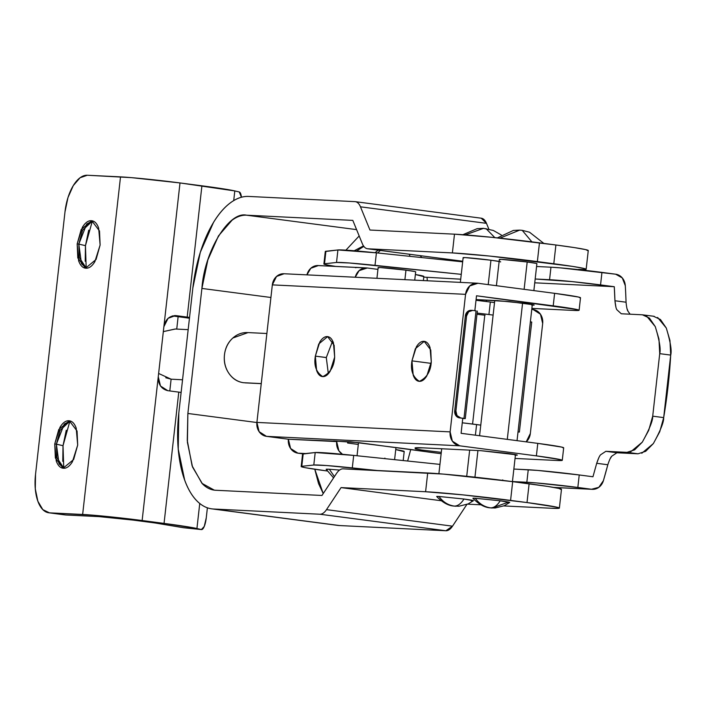 <?xml version="1.0" encoding="UTF-8"?>
<svg xmlns="http://www.w3.org/2000/svg" width="706" height="706" viewBox="0 0 706 706"><rect width="100%" height="100%" fill="white"/><g stroke="black" fill="none" stroke-linecap="round" stroke-linejoin="round"><path stroke-width="1.06" d="M473.682 498.56C472.27 498.233 472.791 498.127 475.235 498.251L500.219 500.801C509.361 502.045 511.771 502.601 507.446 502.478L492.153 508.011L490.502 507.87C493.944 507.923 497.183 505.567 500.219 500.801L475.235 498.251C479.197 503.731 484.29 506.943 490.502 507.87C484.29 506.943 479.197 503.731 475.235 498.251L472.967 498.321C478.818 504.287 484.501 507.446 490.008 507.826L495.188 507.985L504.34 505.699L509.714 502.451M437.446 496.786C436.034 496.459 436.555 496.362 439.008 496.477L463.983 499.027C460.947 503.793 457.709 506.149 454.267 506.096L455.926 506.237L454.267 506.096C457.709 506.149 460.947 503.793 463.983 499.027L439.008 496.477C442.971 501.966 448.054 505.169 454.267 506.096C448.054 505.169 442.971 501.966 439.008 496.477L436.732 496.547C442.591 502.513 448.275 505.672 453.773 506.052L452.881 505.858M502.69 480.38L502.743 479.886M507.287 439.37L522.572 303.139L507.287 439.37M500.104 259.711C498.657 259.376 499.195 259.27 501.692 259.393L527.188 261.997L524.117 289.336L527.188 261.997A18.885 0.644 -173.6 0 0 499.46 259.393M531.9 241.867L522.219 230.341L531.9 241.867M497.377 237.887L513.359 230.438L519.669 230.112L499.919 238.16L519.669 230.112L522.219 230.341L529.535 232.221L543.849 243.411M466.719 476.303L469.658 450.128L466.719 476.303M472.579 424.05L484.784 315.211L472.579 424.05M486.319 301.515L486.487 300.094L486.319 301.515M463.868 257.937C462.43 257.602 462.959 257.496 465.466 257.619L490.952 260.223L488.217 284.624L490.952 260.223A18.885 0.644 -173.6 0 0 463.233 257.619M494.835 237.622L485.993 228.576L494.835 237.622M501.269 234.974L493.309 230.447L483.433 228.347L465.289 234.886L483.495 228.347M165.778 377.754L171.117 379.175L169.802 390.939L171.117 379.175L158.629 373.465M188.167 329.649L175.132 329.014L163.324 331.617L175.335 329.022M176.738 329.093L178.133 316.659L176.738 329.093M246.8 332.544A25.178 22.089 92.8 0 0 224.349 356.195A25.178 22.089 92.8 0 0 243.579 382.714L261.264 383.587L243.579 382.714C237.525 381.928 232.636 378.804 228.903 373.359C225.17 367.914 223.696 361.746 224.473 354.836C225.24 347.934 228.047 342.322 232.874 337.998L248.035 332.588M171.117 379.175L182.545 379.793M337.653 525.37A94.419 45.228 -82.5 0 0 339.595 525.555L445.865 530.753A18.885 9.046 -82.5 0 0 452.511 526.173L326.499 509.644L341.06 487.599L425.594 491.738L427.704 472.985L343.169 468.846A18.885 9.046 -82.5 0 0 336.524 473.426L321.962 495.471L215.692 490.264L321.962 495.471L336.524 473.426A18.885 9.046 97.5 0 1 343.169 468.846L443.43 474.097L512.68 481.651L510.579 500.404L527.011 502.557A62.949 2.162 6.4 0 1 559.373 508.073A62.949 2.162 6.4 0 1 551.607 508.267L503.81 505.928L551.607 508.267L558.984 508.285L556.91 507.208L527.011 502.557L462.995 494.888L425.594 491.738L341.06 487.599L440.994 500.713L341.06 487.599L326.499 509.644A18.885 9.046 97.5 0 1 319.862 514.224L213.583 509.017A94.419 45.228 97.5 0 1 211.641 508.841A94.419 45.228 97.5 0 1 178.812 413.028L192.844 287.995A94.419 45.228 97.5 0 1 248.644 196.436L354.924 201.642A18.885 9.046 97.5 0 1 355.286 201.669A18.885 9.046 97.5 0 1 360.466 206.814L369.953 230.032L454.487 234.171L491.888 237.322L555.904 244.991L574.569 247.63L585.795 249.642L587.877 250.718M467.575 504.155L480.76 504.799L467.575 504.155M471.211 500.704C475.544 500.828 473.135 500.272 463.983 499.027L473.426 500.722M492.153 508.011L490.502 507.87C493.944 507.923 497.183 505.567 500.219 500.801L509.661 502.495M561.473 489.32A62.949 2.162 -173.6 0 0 529.112 483.804L527.011 502.557L529.112 483.804L512.68 481.651L547.785 486.443L559.011 488.455L561.093 489.532M588.266 250.506A62.949 2.162 -173.6 0 0 555.904 244.991L553.795 263.744L555.904 244.991L539.463 242.838L537.363 261.591L553.795 263.744A62.949 2.162 6.4 0 1 586.157 269.26A62.949 2.162 6.4 0 1 578.39 269.454L585.777 269.471L583.694 268.395L572.469 266.383L489.779 256.075L452.387 252.924L367.852 248.786L462.73 261.238L367.852 248.786A18.885 9.046 97.5 0 1 367.491 248.759A18.885 9.046 97.5 0 1 362.302 243.614L352.815 220.396L246.544 215.189L356.592 229.626L246.544 215.189L352.815 220.396L362.302 243.614A18.885 9.046 -82.5 0 0 367.852 248.786L452.387 252.924L454.487 234.171L369.953 230.032L360.466 206.814L486.478 223.343L360.466 206.814A18.885 9.046 -82.5 0 0 354.924 201.642L248.644 196.436C242.643 196.144 236.598 198.236 230.518 202.728C224.437 207.211 218.772 213.75 213.547 222.337L200.31 252.28L192.844 287.995L178.812 413.028L178.239 449.087L184.645 479.983C187.902 488.984 192.041 496 197.053 501.031C202.066 506.061 207.582 508.726 213.583 509.017L339.595 525.555L213.583 509.017L319.862 514.224L445.865 530.753L319.862 514.224A18.885 9.046 -82.5 0 0 326.499 509.644L452.511 526.173L466.86 504.455M500.563 261.935A18.885 0.644 -173.6 0 0 490.952 260.223L499.927 261.617M536.798 263.709A18.885 0.644 -173.6 0 0 527.188 261.997L536.154 263.391M201.898 288.436L187.875 413.469L256.896 422.523L187.875 413.469L201.898 288.436C204.44 251.239 228.991 210.962 246.544 215.189C241.743 214.959 236.907 216.636 232.036 220.228L218.463 235.91L207.873 259.861L201.898 288.436L270.919 297.491L201.898 288.436M314.788 469.243L323.224 493.565L318.538 483.566L314.779 469.243M215.692 490.264L214.28 490.14L201.951 483.345L192.094 465.792L187.266 440.438L187.875 413.469L187.408 442.318L192.535 467.037L202.463 483.875C206.479 487.899 210.882 490.026 215.692 490.264M359.177 235.954L345.914 250.153L359.177 235.954M481.192 218.189L486.478 223.343L488.817 229.071L486.478 223.343A18.885 9.046 -82.5 0 0 481.289 218.207L355.277 201.669M339.595 525.555L445.865 530.753L452.511 526.173L467.072 504.128M452.387 252.924A62.949 2.162 6.4 0 1 537.363 261.591L539.463 242.838A62.949 2.162 -173.6 0 0 454.487 234.171L452.387 252.924M425.594 491.738A62.949 2.162 6.4 0 1 510.579 500.404L512.68 481.651A62.949 2.162 -173.6 0 0 427.704 472.985L425.594 491.738M332.632 340.954L326.296 357.571L315.344 356.133L318.741 343.972L327.619 336.63L334.141 345.234L334.662 357.077L330.249 371.082C327.919 374.895 325.431 376.739 322.757 376.607C320.092 376.474 318.035 374.409 316.588 370.412L315.344 356.133L319.756 342.119C322.086 338.306 324.575 336.471 327.249 336.594C329.914 336.727 331.97 338.792 333.417 342.789L334.662 357.077C334.15 366.564 330.187 373.068 322.757 376.607L322.483 376.589M419.373 381.337C412.816 377.119 410.345 370.288 411.951 360.863L431.075 363.369L411.951 360.863L415.357 348.702L424.235 341.36L430.757 349.964L431.278 361.807L426.865 375.813C424.535 379.625 422.038 381.469 419.373 381.337C416.708 381.205 414.643 379.14 413.195 375.142L411.951 360.863L416.372 346.849C418.693 343.037 421.191 341.192 423.865 341.325C426.53 341.457 428.586 343.522 430.033 347.52L431.278 361.807C430.766 371.294 426.795 377.798 419.373 381.337L419.099 381.319M524.064 303.333C533.71 304.648 536.251 305.23 531.689 305.098C534.274 305.221 534.821 305.116 533.339 304.771L509.317 301.621L476.091 299.582L497.721 300.641L524.064 303.333M534.107 305.001L532.245 305.124M480.892 450.684L516.501 454.814C517.992 455.158 517.445 455.264 514.859 455.141C519.422 455.273 516.88 454.682 507.235 453.367L480.892 450.684L422.947 447.842L480.892 450.684M474.838 310.781L476.515 295.779L553.213 305.839L554.616 293.334L477.918 283.274L469.764 285.921L465.563 294.34L450.137 431.878L452.352 441.135L459.685 445.813L536.383 455.873A50.355 1.73 6.4 0 1 562.276 460.286A50.355 1.73 6.4 0 1 556.063 460.444L515.045 458.441L556.063 460.444L561.967 460.462L560.308 459.597L536.383 455.873L459.685 445.813L266.462 436.352L288.375 439.229A12.593 11.04 92.8 0 0 297.932 453.173L303.024 453.843L297.932 453.173L290.59 448.495L288.375 439.229L266.462 436.352L259.12 431.675L256.905 422.417L272.331 284.88L256.905 422.417L450.137 431.878L465.563 294.34L272.331 284.88L276.531 276.461L284.112 273.751M461.089 433.307L462.774 418.305L459.482 417.873L455.82 415.534L454.708 410.91L465.369 315.882L467.469 311.673L471.546 310.349A6.292 5.524 92.8 0 0 471.114 310.313A6.292 5.524 92.8 0 0 465.369 315.882L466.578 315.944L468.678 311.725L472.755 310.411L476.038 310.834L463.983 418.367L464.963 418.596L460.691 417.934L457.029 415.596L455.917 410.963L466.578 315.944L455.917 410.963L454.708 410.91L465.369 315.882L466.578 315.944A6.292 5.524 -87.2 0 1 472.323 310.366A6.292 5.524 -87.2 0 1 472.755 310.411L476.038 310.834L463.983 418.367L459.482 417.873L462.774 418.305L461.089 433.307L537.787 443.377L461.089 433.307M322.757 376.607C316.2 372.389 313.729 365.558 315.344 356.133L326.304 357.527M318.106 265.544A12.593 11.04 92.8 0 0 306.933 274.872L310.808 268.271L318.388 265.562M342.569 454.293A12.593 11.04 -87.2 0 1 336.683 441.594L336.736 441.144L336.683 441.594L288.375 439.229L350.529 441.824L400.664 448.151A96.934 3.327 6.4 0 1 425.894 451.672L441.144 453.667A25.178 0.865 6.4 0 1 425.894 451.672L359.027 442.688L334.22 441.029L336.683 441.594L338.898 450.86L342.481 454.285M415.031 448.072L415.446 448.839L415.56 447.798L415.446 448.839L421.27 449.96L441.294 452.352L421.394 449.978L415.446 448.839L415.031 448.072A64.202 2.206 6.4 0 1 422.947 447.842L415.022 448.019M474.847 310.684L476.515 295.779L577.137 309.555L578.796 310.419L572.893 310.402L531.874 308.398L572.893 310.402A50.355 1.73 6.4 0 0 579.105 310.243A50.355 1.73 6.4 0 0 553.213 305.839L554.616 293.334L578.541 297.05L580.2 297.914M536.383 455.873L537.787 443.377L536.383 455.873M283.83 273.743A12.593 11.04 92.8 0 0 272.331 284.88L465.563 294.34A12.593 11.04 -87.2 0 1 477.062 283.194A12.593 11.04 -87.2 0 1 477.918 283.274L554.616 293.334A50.355 1.73 -173.6 0 1 580.508 297.747L579.105 310.269M563.37 447.957L561.711 447.092L537.787 443.377A50.355 1.73 -173.6 0 1 563.679 447.78M347.723 441.682A12.593 11.04 -87.2 0 1 347.634 443.033L358.313 444.436L347.634 443.033L347.731 441.682M517.277 455.043L515.415 455.167M355.242 277.237A12.593 11.04 -87.2 0 1 366.414 267.909A12.593 11.04 -87.2 0 1 367.27 267.989L377.939 269.383L367.27 267.989L359.116 270.636L355.224 277.237M403.903 451.637L395.739 449.563A50.355 1.73 -173.6 0 1 403.947 451.628M297.932 453.173L305.672 453.552L297.932 453.173M367.27 267.989L318.962 265.624M423.538 276.593L415.375 274.519A50.355 1.73 -173.6 0 1 423.582 276.584M256.905 422.417A12.593 11.04 92.8 0 0 266.462 436.352L459.685 445.813A12.593 11.04 -87.2 0 1 450.137 431.878L256.905 422.417M462.757 418.49L464.963 418.596L462.757 418.49M326.296 357.571L328.334 373.695M460.691 417.934A6.292 5.524 -87.2 0 1 455.917 410.963L454.708 410.91A6.292 5.524 92.8 0 0 459.482 417.873L460.691 417.934M333.444 441.038L334.22 441.029M92.574 220.916L82.593 230.218L78.816 244.108L77.175 243.897L81.216 229.468L91.762 220.74L99.502 230.959L100.12 245.017L98.646 228.056C96.925 223.308 94.48 220.854 91.312 220.704C88.144 220.546 85.179 222.734 82.425 227.261L77.175 243.897L78.648 260.858C80.369 265.606 82.814 268.059 85.982 268.218C89.15 268.368 92.115 266.18 94.878 261.652L100.12 245.017L96.087 259.455L85.541 268.174L77.801 257.964L77.175 243.897L78.816 244.108L86.706 223.987L92.636 220.907M92.389 220.916L85.461 245.653L78.816 244.108L85.461 245.653L88.7 230.174M70.132 420.961L60.151 430.272L56.383 444.162L54.741 443.95L58.774 429.513L69.32 420.794L77.06 431.013L77.686 445.071L76.204 428.11C74.483 423.362 72.038 420.908 68.87 420.758C65.711 420.599 62.746 422.788 59.984 427.315L54.741 443.95L56.215 460.912C57.936 465.66 60.381 468.113 63.549 468.263C66.717 468.422 69.682 466.234 72.436 461.706L77.686 445.071L73.645 459.509L63.099 468.228L55.359 458.009L54.741 443.95L56.383 444.162L64.264 424.041L70.194 420.961M69.947 420.97L63.019 445.707L56.383 444.162L63.019 445.707L66.258 430.228M154.993 522.961L133.072 520.084L154.993 522.961L183.357 527.709L201.378 529.553L196.93 528.52L199.745 503.466L196.93 528.52L164.048 523.402A69.241 2.374 6.4 0 1 196.93 528.52L201.378 529.553L183.357 527.709L154.993 522.961M189.455 318.221L172.449 315.909L189.446 318.221M183.604 527.735A12.593 3.548 95.8 0 1 183.489 527.735L201.501 529.571A12.593 3.548 -84.2 0 0 206.258 517.851L207.387 507.817L206.258 517.851L204.246 526.455L201.378 529.553M233.721 200.583L234.798 190.929L239.246 191.961L241.434 197.23A12.593 3.548 -84.2 0 0 239.246 191.961L234.798 190.929A69.241 2.374 -173.6 0 0 201.916 185.81L187.187 317.1A69.241 2.374 6.4 0 1 189.543 317.409L176.235 315.661L187.187 317.1L201.916 185.81L180.004 182.942L234.798 190.929L233.721 200.583M181.124 392.43A69.241 2.374 -173.6 0 0 178.777 392.121L164.048 523.402L142.135 520.525L158.259 376.739L142.135 520.525L93.66 515.239L49.438 512.838L42.828 509.644L37.859 501.225L35.3 488.861L35.529 474.441L64.987 211.871L67.97 197.583L73.265 185.607L80.052 177.762L87.306 175.247L120.514 176.871L82.646 514.462A44.063 1.509 6.4 0 1 142.135 520.525L164.048 523.402L178.777 392.121L181.124 392.43M158.259 376.739L160.483 386.005L167.816 390.683L178.777 392.121L167.816 390.683C161.295 389.015 158.118 384.373 158.259 376.739L180.004 182.942A44.063 1.509 -173.6 0 0 120.514 176.871L82.646 514.462L49.438 512.838L65.879 514.992L99.087 516.615L133.072 520.084L99.087 516.615L65.879 514.992L49.438 512.838A37.771 18.091 97.5 0 1 48.661 512.759A37.771 18.091 97.5 0 1 35.529 474.441L64.987 211.871A37.771 18.091 97.5 0 1 87.306 175.247L131.528 177.647L180.004 182.942L158.259 376.739M175.441 315.591L168.072 318.309L163.871 326.728C165.416 319.28 169.537 315.591 176.235 315.661L174.656 315.582M62.772 461.327L63.019 445.707L63.752 468.219M85.214 261.282L85.461 245.653L86.185 268.165M63.937 468.272L59.048 463.789L56.383 444.162L56.877 457.664L63.928 468.272M86.37 268.218L81.49 263.735L78.816 244.108L79.319 257.611L86.37 268.218M65.102 514.921A37.771 18.091 -82.5 0 0 65.879 514.992M485.084 315.247L476.982 314.258L485.084 315.247M410.001 256.349L409.312 254.239L410.001 256.349M380.349 250.445L377.613 252.977L380.349 250.445M414.934 271.554L405.968 270.16L404.9 279.664L405.968 270.16A18.885 0.644 -173.6 0 0 378.24 267.556M363.846 246.385L356.609 250.957L363.846 246.385M327.187 469.684C325.263 469.234 325.969 469.093 329.305 469.261L339.604 470.064L329.305 469.261L334.432 476.603L329.305 469.261L326.207 469.349L333.576 477.883M360.678 267.636A18.885 0.644 -173.6 0 0 355.842 267.38M327.231 470.973L327.063 470.955A50.355 1.73 6.4 0 1 301.18 466.534A50.355 1.73 6.4 0 1 301.789 466.322L303.192 453.817A50.355 1.73 -173.6 0 0 302.583 454.029M384.823 458.644L384.885 458.097M477.115 313.067L493.123 315.088L488.923 314.541L490.326 302.036L494.527 302.583L490.326 302.036A37.771 1.297 -173.6 0 0 476.012 300.271L490.326 302.036L488.923 314.541A37.771 1.297 6.4 0 0 477.115 313.067M530.365 321.865L531.724 322.042L530.356 321.971L531.724 322.042L519.378 432.072L518.027 431.887L519.378 432.072L531.724 322.042L530.365 321.865M480.777 425.118L462.271 422.806A37.771 1.297 -173.6 0 1 476.585 424.562L475.394 435.187L476.585 424.562L480.777 425.118M616.947 309.81L621.289 313.773L616.947 309.81C616.109 308.778 615.447 305.76 614.944 300.756A490.979 430.66 -87.2 0 0 614.273 286.707L600.55 284.906A37.771 1.297 6.4 0 0 549.568 279.708L550.962 267.203L536.578 266.497L550.962 267.203A37.771 1.297 -173.6 0 1 601.953 272.401L600.55 284.906L601.953 272.401L615.676 274.202A12.593 11.04 -87.2 0 1 625.295 285.683L622.313 277.952L615.676 274.202L560.405 267.874L550.962 267.203L549.568 279.708L535.174 279.002L572.001 281.597L614.273 286.707L534.742 282.815L614.273 286.707L614.944 300.756L615.914 307.119M460.718 279.188L423.768 277.114L460.718 279.188M335.597 266.4L328.996 265.306C324.363 264.459 322.863 263.947 324.504 263.77L336.515 262.464L349.452 262.994L461.265 274.343L375.01 265.35L376.413 252.845L337.918 249.959L325.289 251.53M360.757 267.636L357.501 267.424C355.003 267.3 354.474 267.406 355.912 267.742M415.578 271.872A18.885 0.644 -173.6 0 0 405.968 270.16L380.472 267.556C377.975 267.433 377.445 267.539 378.884 267.874M462.668 261.838L376.413 252.845A50.355 1.73 -173.6 0 0 337.918 249.959L325.907 251.265A50.355 1.73 -173.6 0 0 325.298 251.477L323.895 263.965A50.355 1.73 6.4 0 1 324.504 263.77L325.907 251.265L324.504 263.77L336.515 262.464L337.918 249.959L336.515 262.464A50.355 1.73 6.4 0 1 375.01 265.35L376.413 252.845L462.668 261.838M591.549 489.258L553.654 487.405L591.549 489.258L577.835 487.458L591.549 489.258A12.593 11.04 -87.2 0 0 592.396 489.337A12.593 11.04 -87.2 0 0 603.427 480.601L598.82 487.334L591.549 489.258M327.063 470.955L306.28 467.866C301.647 467.019 300.147 466.498 301.789 466.322L313.799 465.016L326.728 465.545L377.383 470.523L352.294 467.901L353.697 455.405L315.203 452.52L302.574 454.09M512.45 481.554L536.278 482.93L577.835 487.458L579.229 474.962L537.681 470.425L513.853 469.058L528.247 469.755L526.844 482.26L512.45 481.554M592.952 476.762L579.229 474.962L592.952 476.762L596.711 463.295L592.952 476.762M439.944 464.389L353.697 455.405A50.355 1.73 -173.6 0 0 315.203 452.52L303.192 453.817L301.789 466.322L313.799 465.016L315.203 452.52L313.799 465.016A50.355 1.73 6.4 0 1 352.294 467.901L353.697 455.405L439.944 464.389M654.197 316.323L642.425 314.805L621.289 313.773L642.425 314.805L649.414 318.071L655.274 326.622L658.963 339.109L659.722 353.653L652.706 416.169L648.717 430.342L642.301 442.141L634.615 449.863L626.999 452.343L605.863 451.31L600.682 454.735L605.863 451.31L626.999 452.343L638.056 453.799L616.92 452.767L605.863 451.31L616.92 452.767L611.767 456.182L610.019 458.953M598.829 457.7L596.711 463.295L607.822 464.751A503.563 441.7 -87.2 0 1 603.427 480.601L607.822 464.751L596.711 463.295C598.309 458.503 599.632 455.652 600.682 454.735M407.644 461.027L410.733 449.501M427.271 280.759L427.086 277.546M627.043 308.725L628.022 311.267C627.193 310.234 626.531 307.216 626.054 302.212L614.944 300.756L626.054 302.212A503.563 441.7 92.8 0 0 625.295 285.683A503.563 441.7 -87.2 0 1 626.054 302.212L626.054 302.265M653.482 316.262L660.454 319.509L666.296 328.043L669.959 340.521L670.7 355.092A503.563 441.7 -87.2 0 1 663.684 417.608L659.731 431.763L653.35 443.571L645.681 451.302L638.056 453.799L616.92 452.767M611.784 456.155L611.767 456.182C610.716 457.1 609.402 459.959 607.822 464.751L607.84 464.698M641.78 453.261L653.35 443.571C660.525 430.51 663.967 421.853 663.684 417.608L652.706 416.169L659.722 353.653L670.7 355.092L663.684 417.608L652.706 416.169C652.988 420.405 649.52 429.063 642.301 442.141L630.652 451.831M646.519 315.988L655.274 326.622C659.466 340.424 660.948 349.435 659.722 353.653L670.7 355.092C671.935 350.9 670.462 341.88 666.296 328.043L657.604 317.453M626.999 452.343L638.056 453.799M628.022 311.267L630.096 314.205M335.624 266.409A50.355 1.73 6.4 0 1 323.895 263.973M526.844 482.26A37.771 1.297 6.4 0 1 577.835 487.458L579.229 474.962A37.771 1.297 -173.6 0 0 528.247 469.755L526.844 482.26M531.768 309.36L533.118 309.537L531.768 309.36M530.338 433.502L542.676 323.48L540.461 314.214L533.118 309.537A12.593 11.04 -87.2 0 1 542.676 323.48L530.338 433.502A12.593 11.04 -87.2 0 1 526.208 441.859L530.338 433.502M473.488 500.678L468.104 503.925L458.962 506.22L453.773 506.052M474.944 477.168L477.927 450.534M479.586 435.734L494.756 300.5M496.415 285.701L499.363 259.446M438.894 473.726L441.7 448.76M460.356 282.382L463.136 257.672M462.88 234.701L477.124 228.665L483.433 228.347M247.612 332.561L266.877 333.506M211.826 508.858L337.83 525.396M367.499 248.759L462.73 261.246M245.15 382.864L261.255 383.649M559.373 508.099L561.473 489.346M586.157 269.286L588.266 250.533M512.441 481.616L515.477 454.602M517.039 440.65L532.306 304.56M533.868 290.616L536.895 263.656M562.276 460.312L563.679 447.807M404.211 451.487L403.188 460.559M366.485 267.918L318.177 265.553M423.838 276.443L423.379 280.573M477.132 283.203L283.909 273.743M477.335 311.064L465.272 418.587M472.358 310.375L471.158 310.313M48.732 512.777L65.173 514.93M375.01 252.704L378.187 250.162M376.942 278.296L378.142 267.609M354.218 250.754L363.502 245.9M302.583 454.02L301.18 466.516M357.042 455.749L358.516 442.627M394.601 459.668L395.969 447.533M592.149 489.32L553.91 487.449M414.74 280.15L415.675 271.819M420.273 255.678L421.747 257.575"/></g></svg>
